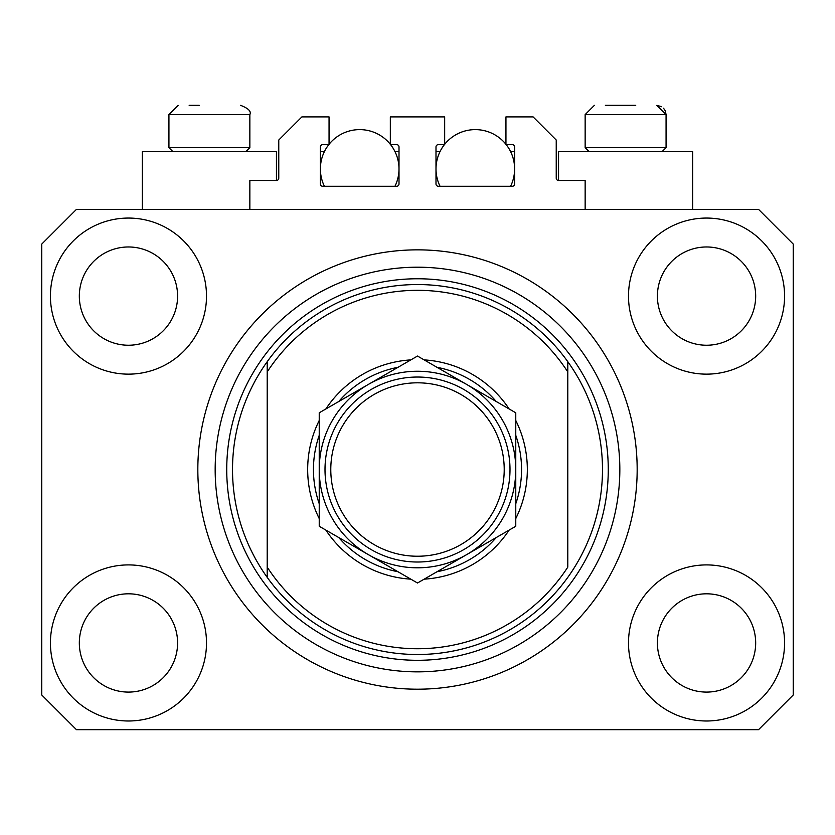 <?xml version="1.0" encoding="UTF-8"?>
<svg xmlns="http://www.w3.org/2000/svg" width="835" height="835" viewBox="0 0 835 835"><rect width="100%" height="100%" fill="white"/><g stroke="black" fill="none" stroke-linecap="round" stroke-linejoin="round"><path stroke-width="1.25" d="M585.147 209.397L585.147 180.485L558.552 180.485A2.317 2.317 0 0 1 556.235 178.179L556.235 140.019L533.116 116.9L505.947 116.9L505.947 144.643L512.304 144.643A2.317 2.317 0 0 1 514.621 146.96L514.621 183.961A2.317 2.317 0 0 1 512.304 186.268L438.312 186.268A2.317 2.317 0 0 1 435.995 183.961L435.995 146.96A2.317 2.317 0 0 1 438.312 144.643L444.669 144.643L444.669 116.9L390.331 116.9L390.331 144.643L396.688 144.643A2.317 2.317 0 0 1 399.005 146.96L399.005 183.961A2.317 2.317 0 0 1 396.688 186.268L322.696 186.268A2.317 2.317 0 0 1 320.379 183.961L320.379 146.96A2.317 2.317 0 0 1 322.696 144.643L329.053 144.643L329.053 116.9L301.884 116.9L278.765 140.019L278.765 178.179A2.317 2.317 0 0 1 276.448 180.485L249.853 180.485L249.853 209.397M50.424 642.95A78.041 78.041 0 0 0 128.465 720.991A78.041 78.041 0 0 0 206.506 642.95A78.041 78.041 0 0 0 128.465 564.909A78.041 78.041 0 0 0 50.424 642.95M628.494 642.95A78.041 78.041 0 0 0 706.535 720.991A78.041 78.041 0 0 0 784.576 642.95A78.041 78.041 0 0 0 706.535 564.909A78.041 78.041 0 0 0 628.494 642.95M628.494 296.101A78.041 78.041 0 0 0 706.535 374.143A78.041 78.041 0 0 0 784.576 296.101A78.041 78.041 0 0 0 706.535 218.06A78.041 78.041 0 0 0 628.494 296.101M50.424 296.101A78.041 78.041 0 0 0 128.465 374.143A78.041 78.041 0 0 0 206.506 296.101A78.041 78.041 0 0 0 128.465 218.06A78.041 78.041 0 0 0 50.424 296.101M692.664 209.397L692.664 151.584L558.552 151.584L558.552 180.485M142.336 209.397L142.336 151.584L276.448 151.584L276.448 180.485M197.832 469.531A219.668 219.668 0 0 0 417.5 689.199A219.668 219.668 0 0 0 637.168 469.531A219.668 219.668 0 0 0 417.5 249.853A219.668 219.668 0 0 0 197.832 469.531M79.325 296.101A49.14 49.14 0 0 0 128.465 345.241A49.14 49.14 0 0 0 177.594 296.101A49.14 49.14 0 0 0 128.465 246.972A49.14 49.14 0 0 0 79.325 296.101M657.406 296.101A49.14 49.14 0 0 0 706.535 345.241A49.14 49.14 0 0 0 755.675 296.101A49.14 49.14 0 0 0 706.535 246.972A49.14 49.14 0 0 0 657.406 296.101M657.406 642.95A49.14 49.14 0 0 0 706.535 692.09A49.14 49.14 0 0 0 755.675 642.95A49.14 49.14 0 0 0 706.535 593.81A49.14 49.14 0 0 0 657.406 642.95M79.325 642.95A49.14 49.14 0 0 0 128.465 692.09A49.14 49.14 0 0 0 177.594 642.95A49.14 49.14 0 0 0 128.465 593.81A49.14 49.14 0 0 0 79.325 642.95M76.434 729.665L758.566 729.665L793.25 694.981L793.25 244.081L758.566 209.397L76.434 209.397L41.75 244.081L41.75 694.981L76.434 729.665M189.159 105.335L199.273 105.335M605.375 105.335L635.727 105.335M660.652 147.649L666.069 147.649L666.069 114.583L585.147 114.583L594.395 105.335L585.147 114.583L585.147 147.649L660.652 147.649M244.436 147.649L249.853 147.649L249.853 114.583L168.931 114.583L178.179 105.335L168.931 114.583L168.931 147.649L244.436 147.649M515.769 420.475A109.834 109.834 0 0 1 515.769 518.577M509.12 530.11A109.834 109.834 0 0 1 424.159 579.156M410.841 579.156A109.834 109.834 0 0 1 325.88 530.11M319.231 518.577A109.834 109.834 0 0 1 319.231 420.475M232.516 469.531A184.984 184.984 0 0 0 567.8 577.361A184.984 184.984 0 0 0 567.8 361.691L567.8 371.94A179.201 179.201 0 0 0 267.2 371.94L267.2 567.122A179.201 179.201 0 0 0 567.8 567.122L567.8 361.691A184.984 184.984 0 0 0 267.2 361.691L267.2 371.94L267.2 361.691A184.984 184.984 0 0 0 232.516 469.531M619.831 469.531A202.331 202.331 0 0 0 417.5 267.2A202.331 202.331 0 0 0 215.169 469.531A202.331 202.331 0 0 0 417.5 671.851A202.331 202.331 0 0 0 619.831 469.531M325.88 408.941A109.834 109.834 0 0 1 410.841 359.895M424.159 359.895A109.834 109.834 0 0 1 509.12 408.941M267.2 567.122L267.2 577.361L267.2 567.122M319.231 503.724A104.051 104.051 0 0 1 319.231 435.327M338.749 401.52A104.051 104.051 0 0 1 397.982 367.317M437.018 367.317A104.051 104.051 0 0 1 496.251 401.52M515.769 435.327A104.051 104.051 0 0 1 515.769 503.724M496.251 537.531A104.051 104.051 0 0 1 437.018 571.735M397.982 571.735A104.051 104.051 0 0 1 338.749 537.531M504.215 469.531A86.715 86.715 0 0 0 417.5 382.816A86.715 86.715 0 0 0 330.785 469.531A86.715 86.715 0 0 0 417.5 556.235A86.715 86.715 0 0 0 504.215 469.531M325.003 469.531A92.497 92.497 0 0 1 417.5 377.034A92.497 92.497 0 0 1 509.997 469.531A92.497 92.497 0 0 1 417.5 562.018A92.497 92.497 0 0 1 325.003 469.531M319.231 412.793L319.231 526.269L368.36 554.638A98.269 98.269 0 0 0 515.769 469.531L515.769 412.793L466.64 384.424A98.269 98.269 0 0 0 319.231 469.531A98.269 98.269 0 0 0 368.36 554.638L417.5 583.007L466.64 554.638L515.769 526.269L515.769 469.531A98.269 98.269 0 0 0 466.64 384.424L417.5 356.054L319.231 412.793L319.231 526.269M515.769 526.269L515.769 412.793M324.418 186.268A39.308 39.308 0 0 1 328.781 144.643M329.053 144.298A39.308 39.308 0 0 1 390.331 144.298M390.603 144.643A39.308 39.308 0 0 1 394.965 186.268M394.965 151.584L399.005 151.584M320.379 151.584L324.418 151.584M440.035 186.268A39.308 39.308 0 0 1 444.397 144.643M444.669 144.298A39.308 39.308 0 0 1 505.947 144.298M506.219 144.643A39.308 39.308 0 0 1 510.582 186.268M510.582 151.584L514.621 151.584M435.995 151.584L440.035 151.584M608.266 469.531A190.766 190.766 0 0 1 417.5 660.297A190.766 190.766 0 0 1 226.734 469.531A190.766 190.766 0 0 1 417.5 278.765A190.766 190.766 0 0 1 608.266 469.531M249.853 114.583C251.502 111.441 248.412 108.362 240.605 105.335C248.412 108.362 251.502 111.441 249.853 114.583M661.717 106.744L656.821 105.335L666.069 114.583L665.318 110.919L663.543 108.237M662.145 151.584L666.069 147.649M589.072 151.584L585.147 147.649M245.928 151.584L249.853 147.649M172.855 151.584L168.931 147.649"/></g></svg>
